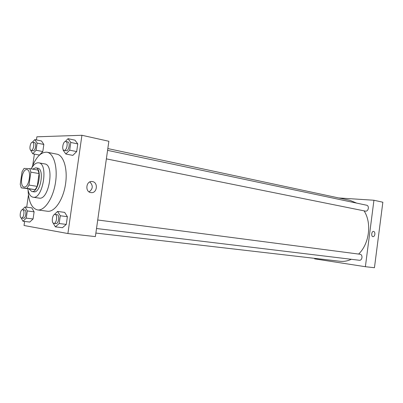 <?xml version="1.0" encoding="UTF-8"?>
<svg xmlns="http://www.w3.org/2000/svg" width="403" height="403" viewBox="0 0 403 403"><rect width="100%" height="100%" fill="white"/><g stroke="black" fill="none" stroke-linecap="round" stroke-linejoin="round"><path stroke-width="0.6" d="M24.235 187.027L24.125 187.012C19.097 186.624 22.094 168.389 26.981 169.628C31.882 170.001 29.056 187.929 24.235 187.027M28.991 185.068L30.865 172.152L29.807 168.64L24.074 168.394L22.084 171.703L20.246 184.347L21.248 187.858L26.946 188.377L28.991 185.068L37.227 186.367L39.076 173.562L30.865 172.152M21.248 187.858L35.167 189.647L26.946 188.377M29.807 168.64L37.998 170.076L39.076 173.562M37.227 186.367L35.167 189.647M29.177 189.078L31.827 191.521C38.542 193.203 42.622 168.378 35.721 167.824L32.588 169.129M35.721 167.824L37.736 168.182C44.582 168.716 40.698 193.168 33.978 191.848L31.827 191.521M27.847 188.871C28.658 193.858 30.401 196.644 33.081 197.223C42.854 199.656 48.773 163.643 38.733 162.822C36.053 162.515 33.54 164.535 31.192 168.882M33.081 197.223L39.111 198.105C48.965 200.543 54.848 164.762 44.728 163.92L38.733 162.822M28.064 190.12C28.628 201.827 31.797 208.432 37.575 209.928C44.461 211.026 52.884 198.76 55.387 183.224C57.987 167.703 53.931 153.387 47.055 152.228C41.106 151.795 35.988 157.034 31.711 167.945M47.055 152.228L56.868 154.148C63.83 155.331 67.986 169.522 65.412 184.871C62.939 200.236 54.46 212.356 47.483 211.243L47.443 211.237M30.517 150.012L32.754 153.785L39.454 155.069L42.814 151.548L43.841 144.45L41.494 140.974L34.814 139.589L32.416 142.199M63.216 149.654L63.14 150.178L65.835 154.006L72.812 155.387L76.676 151.583L77.774 143.926L74.988 140.173L68.036 138.677L65.231 141.544M24.618 221.443L24.034 225.499L67.895 233.539L81.925 135.277L36.88 136.808L36.426 139.927M34.376 154.097L32.749 165.341M28.442 195.062L26.684 207.182M21.107 217.842L22.976 221.247L29.767 222.058L33.071 218.965L34.104 211.827L31.817 207.872L25.046 206.961L22.12 209.817M52.768 222.451L55.387 226.864L62.47 227.695L66.273 224.395L67.377 216.683L64.661 212.381L57.604 211.434L53.841 214.97M67.895 233.539L95.375 236.601L108.86 141.272L81.925 135.277M90.861 192.584C84.726 191.888 86.071 180.569 92.166 181.546C98.478 182.005 97.284 193.611 91.033 192.604L90.861 192.584M89.829 181.934C93.264 185.536 93.028 188.856 89.113 191.899M107.828 148.566L350.021 200.367L356.625 203.102M364.085 210.865C371.979 223.05 369.38 243.785 358.625 254.066M351.33 259.295C347.588 261.043 343.814 261.708 340.011 261.28L95.874 233.065M97.728 219.993L359.975 254.243C363.108 254.525 362.357 260.781 359.264 260.252L96.519 228.516M107.576 150.359L366.589 205.213C369.541 205.671 368.513 211.545 365.551 211.147L106.372 158.868M314.708 258.353L314.642 258.862L365.385 266.71L373.939 200.251L338.792 197.964M365.385 266.71L374.447 267.723L382.85 202.235L373.939 200.251M374.866 234.299C374.578 235.846 373.954 236.637 372.992 236.667C370.941 236.541 371.566 231.02 373.586 231.403C374.548 231.69 374.976 232.657 374.866 234.299C374.976 232.657 374.548 231.69 373.586 231.403C371.566 231.02 370.941 236.541 372.992 236.667C373.949 236.637 374.578 235.846 374.866 234.299M55.387 226.864L59.17 223.534L60.284 215.761L57.604 211.434M55.08 214.421C57.856 214.552 56.576 223.917 53.861 223.363L53.816 223.353C51.07 223.111 52.385 213.857 55.08 214.421L57.12 214.688C59.901 214.819 58.626 224.164 55.901 223.61L55.856 223.6M62.47 227.695L66.273 224.395L59.17 223.534M66.273 224.395L67.377 216.683L60.284 215.761M67.377 216.683L64.661 212.381M65.835 154.006L69.679 150.163L70.787 142.445L68.036 138.677M65.8 141.513L67.81 141.937C70.419 142.249 68.928 150.999 66.299 150.762L64.082 150.339C61.337 149.997 63.135 140.738 65.8 141.513C68.404 141.821 66.908 150.591 64.289 150.359L64.082 150.339M72.812 155.387L76.676 151.583L69.679 150.163M76.676 151.583L77.774 143.926L70.787 142.445M77.774 143.926L74.988 140.173M22.976 221.247L26.26 218.129L27.303 210.935L25.046 206.961M22.649 209.721C25.026 209.822 23.822 218.486 21.495 217.993L21.46 217.988C19.102 217.796 20.331 209.222 22.649 209.721L24.598 209.978C26.986 210.079 25.782 218.728 23.45 218.235L23.414 218.23M29.767 222.058L33.071 218.965L26.26 218.129M33.071 218.965L34.104 211.827L27.303 210.935M34.104 211.827L31.817 207.872M32.754 153.785L36.094 150.228L37.126 143.085L34.814 139.589M32.633 142.214L34.562 142.607C36.819 142.843 35.454 150.999 33.192 150.787L31.102 150.395C28.739 150.133 30.346 141.554 32.633 142.214C34.885 142.445 33.514 150.621 31.258 150.41L31.102 150.395M39.454 155.069L42.814 151.548L36.094 150.228M42.814 151.548L43.841 144.45L37.126 143.085M43.841 144.45L41.494 140.974M47.483 211.243L37.575 209.928M91.753 181.521L92.166 181.546M55.901 223.61L53.861 223.363M23.45 218.235L21.495 217.993"/></g></svg>
